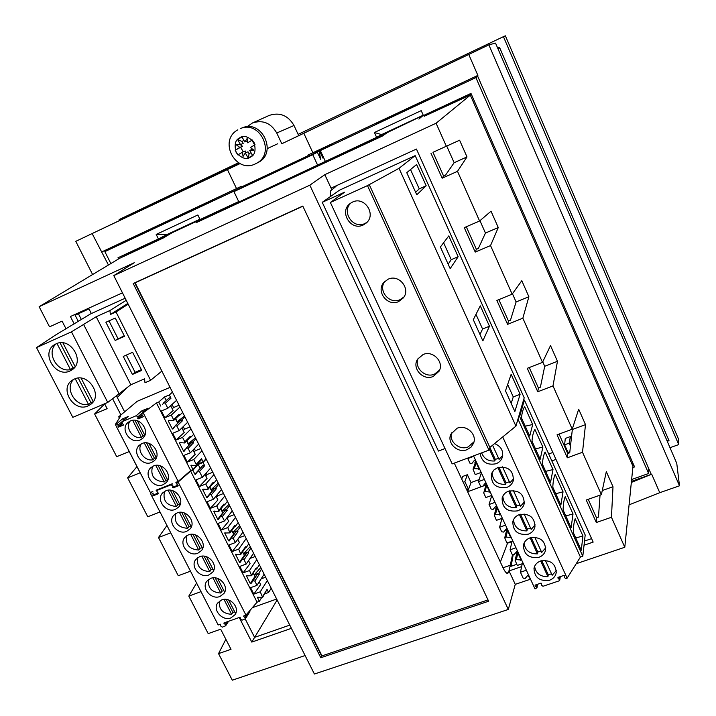 <?xml version="1.0" encoding="UTF-8"?>
<svg xmlns="http://www.w3.org/2000/svg" width="716" height="716" viewBox="0 0 716 716"><rect width="100%" height="100%" fill="white"/><g stroke="black" fill="none" stroke-linecap="round" stroke-linejoin="round"><path stroke-width="1.07" d="M464.228 97.358L463.941 96.687M426.861 114.73L426.575 114.086M223.929 209.17L223.643 208.571M479.138 479.595L471.03 482.575L467.378 474.717L462.554 476.498L461.766 479.165M565.882 447.67L565.228 447.912M552.859 452.458L548.707 453.989M571.502 439.168L570.357 436.581L565.282 438.46L564.611 444.833L569.139 443.168L570.562 446.354M632.846 467.566L634.582 466.939L470.976 93.411L423.407 115.562L421.205 110.64L374.414 132.496L376.616 137.347L238.92 202.019L233.944 191.628L312.758 154.683L317.716 165.342M374.414 132.496L381.592 134.59L376.616 137.347M238.696 201.563L200.077 219.544L197.849 214.97L156.186 234.436L158.415 238.947L117.97 257.778L118.543 258.932M156.186 234.436L166.819 234.615L158.415 238.947M471.03 482.575L467.664 491.713M469.535 94.082L469.812 94.736M456.45 101.01L456.146 100.321M217.539 211.417L217.825 212.017M213.708 213.932L213.422 213.332M110.855 263.56L104.849 251.62L243.136 186.822M173.916 218.219L214.066 199.379L202.879 205.232L161.825 224.484L173.916 218.219L174.158 218.702M325.288 161.243L322.254 154.701L322.889 158.075L319.596 150.969L319.148 151.21L320.67 159.346L317.34 152.186L233.944 191.628M241.686 187.664L319.596 150.969M312.758 154.683L317.34 152.186M322.254 154.701L320.338 150.566L475.898 77.605L648.615 473.5L631.637 479.514M383.785 119.733L428.66 98.683L422.664 102.128L376.652 123.716L383.785 119.733L384.027 120.252M460.818 98.146L461.122 98.835M165.029 236.629L164.599 235.752M467.378 474.717L464.872 481.617L468.273 488.93L467.423 491.328M567.878 453.461L567.985 452.369L564.611 444.833M570.357 436.581L569.139 443.168M199.907 219.203L166.819 234.615M244.38 186.241L243.109 186.778M320.338 150.566L314.217 153.349M247.951 184.433L244.362 186.115M477.796 76.46L475.898 77.605M104.849 251.62L130.527 238.41M316.204 152.392L323.56 148.812L316.177 152.275M247.888 184.307L244.899 185.838L247.933 184.406M316.168 152.248L325.726 147.63L316.141 152.132M316.132 152.105L332.054 144.193L316.042 151.711M648.615 473.5L648.732 468.586M381.592 134.59L423.237 115.195M463.198 482.235L464.872 481.617M466.599 489.547L468.273 488.93M567.985 452.369L569.864 451.68M241.668 187.538L319.148 151.21M74.258 379.095C88.157 372.159 103.373 395.635 90.708 404.37L88.122 405.882C73.981 412.792 58.9 388.725 72.155 380.277L74.258 379.095M56.027 343.868C70.356 336.565 85.607 361.508 71.994 369.859L70.034 370.951C55.463 378.227 40.364 352.666 54.586 344.638L56.027 343.868M96.204 316.732L71.457 331.839L36.507 347.6L72.817 417.339L107.758 402.428L130.84 384.743L144.542 378.862L144.981 382.729L150.611 380.312L116.019 311.952L110.389 314.494L109.915 310.538L96.204 316.732L130.84 384.743M132.621 352.326L141.777 370.396L132.415 374.432L123.259 356.425L132.621 352.326M115.258 318.047L124.512 336.305L115.151 340.458L105.896 322.263L115.258 318.047M83.656 324.563L119.205 394.015M71.457 331.839L107.758 402.428M36.507 347.6L55.078 335.33L90.476 313.948L125.175 298.214M109.915 310.538L126.222 300.299M150.611 380.312L161.87 371.094M128.182 304.193L116.019 311.952M132.415 374.432L135.109 372.338L141.383 369.626M126.347 355.073L135.109 372.338M115.151 340.458L124.226 335.741M108.984 320.875L117.943 338.525M73.802 379.31C64.064 387.965 75.511 407.413 88.471 404.352L75.216 378.728M78.259 378.093L90.869 402.49L88.471 404.352M90.869 402.49L93.107 401.873M56.278 343.761C45.645 352.174 57.119 372.902 70.499 369.617L56.985 343.492M60.037 342.83L72.996 367.899L70.499 369.617M72.996 367.899L74.518 367.505M127.797 303.423L110.389 314.494M81.123 378.155L93.25 401.649M62.901 342.875L75.162 366.628M481.17 472.417L475.218 474.618L473.043 469.231L475.173 463.189L476.131 462.509M473.043 469.231L474.243 468.559L476.265 462.796M495.007 502.372L489.064 504.512L491.794 495.409L485.851 497.566L483.73 492.984L485.672 485.949L486.638 485.242M483.676 492.25L484.884 491.552L486.782 485.546M502.337 518.232L496.403 520.353L494.237 515.108L496.098 508.548L497.074 507.823M494.237 515.108L495.454 514.392L497.217 508.145M512.817 540.902L506.883 542.97L504.726 537.805L506.454 530.995L507.438 530.252M504.726 537.805L505.952 537.063L507.59 530.583M523.217 563.403L517.283 565.443L515.135 560.333L516.737 553.28L517.731 552.519M515.135 560.333L516.37 559.581L517.883 552.859M545.368 560.377L552.188 575.252L556.323 570.509M540.634 560.977C550.389 559.635 555.589 563.501 556.243 572.576C555.527 576.29 553.271 578.859 549.494 580.264C539.542 581.526 534.378 577.535 533.993 568.298C534.789 564.781 537.009 562.337 540.634 560.977M541.779 560.646L548.259 574.751L551.535 573.82M534.771 537.251L541.717 552.412L545.789 547.767M530.019 537.868C539.945 536.508 545.153 540.473 545.646 549.772C544.867 553.396 542.63 555.911 538.942 557.299C528.82 558.578 523.656 554.479 523.441 545.028C524.3 541.591 526.493 539.211 530.019 537.868M531.174 537.528L537.814 552L541.099 551.052M524.094 513.954L531.174 529.401L535.165 524.882M519.333 514.598C529.446 513.22 534.664 517.292 534.968 526.824C534.127 530.35 531.907 532.802 528.327 534.172C517.999 535.452 512.835 531.245 512.826 521.552C513.748 518.232 515.923 515.914 519.333 514.598M520.487 514.249L527.307 529.097L530.583 528.122M513.336 490.487L520.55 506.23L524.452 501.862M508.575 491.149C518.885 489.762 524.094 493.959 524.202 503.724C523.289 507.152 521.096 509.532 517.623 510.866C507.089 512.155 501.925 507.832 502.149 497.888C503.133 494.684 505.272 492.438 508.575 491.149M509.729 490.8L516.71 506.024L520.004 505.031M502.498 466.841L509.855 482.897L513.64 478.7M497.727 467.539C508.262 466.143 513.47 470.466 513.336 480.49C512.361 483.792 510.195 486.092 506.847 487.399C496.081 488.688 490.934 484.231 491.418 474.019L493.772 470.09L497.727 467.539M498.882 467.181L506.051 482.781L509.336 481.77M492.581 445.209L499.079 459.386L502.73 455.394M494.577 443.58C500.985 446.265 503.581 450.776 502.372 457.112C501.334 460.272 499.213 462.491 495.991 463.753C487.104 465.445 481.796 462.017 480.06 453.47M489.851 447.491L495.302 459.377L498.596 458.338M526.367 570.222L520.434 572.245L523.181 578.17L525.123 578.483L527.871 575.333L530.628 579.45M473.732 456.325L467.781 458.553L469.92 463.18L471.889 463.467L474.466 460.236L475.129 460.334L479.013 468.971L474.243 468.559M484.41 479.434L478.458 481.617L480.588 486.209L482.548 486.504L485.135 483.309L485.788 483.407L489.655 491.973L484.884 491.552M489.064 504.512L491.176 509.076L493.136 509.371L495.723 506.221L496.376 506.319L500.215 514.813L495.454 514.392M505.532 525.15L499.598 527.253L501.692 531.782L503.643 532.086L506.239 528.963L506.892 529.061L510.705 537.492L505.952 537.063M515.985 547.767L510.052 549.825L512.137 554.327L514.088 554.632L516.675 551.553L517.328 551.651L521.114 560.01L516.37 559.581M523.441 400.405L524.407 400.029L585.187 534.986L582.797 556.243L580.425 557.048L567.135 578.161L565.846 578.6L564.226 577.409L564.45 575.798L563.913 575.404L557.979 577.409L557.898 578.009L557.988 577.4M524.407 400.029L519.619 416.542L518.617 416.927M516.666 553.593L516.612 551.624M510.052 549.825L512.137 541.135M506.373 531.326L506.489 528.838M499.598 527.253L501.979 518.357M496 508.897L496.251 506.167M485.555 486.316L485.878 483.604M478.458 481.617L481.376 472.873M475.039 463.565L475.415 460.961M467.781 458.553L467.987 457.989M520.434 572.245L522.25 563.734M560.288 576.631L559.787 580.067L559.089 580.873L542.97 586.279L541.368 585.106L541.573 583.504L541.036 583.11L535.174 585.088L535.094 585.688L535.201 585.079M537.6 584.274L536.973 587.764L535.022 588.955L473.545 455.913M519.619 416.542L582.797 556.243M575.181 518.76L582.931 535.944L581.276 550.201L573.328 532.615C573.382 526.6 573.999 521.982 575.181 518.76M565.219 496.653L573.024 513.963L571.108 527.71L563.107 509.998C563.25 504.153 563.948 499.705 565.219 496.653M555.186 474.404L563.045 491.829L560.87 505.057L552.806 487.22C553.038 481.546 553.835 477.277 555.186 474.404M545.091 451.993L553.003 469.544L550.559 482.244L542.442 464.281C542.755 458.777 543.641 454.687 545.091 451.993M534.915 429.43L542.88 447.097L540.177 459.278L531.997 441.181C532.4 435.856 533.375 431.936 534.915 429.43M524.676 406.706L532.695 424.507L529.715 436.142L521.481 417.92C521.973 412.765 523.038 409.033 524.676 406.706M580.425 557.048L517.981 419.111M502.704 436.939L567.135 578.161M536.973 587.764L535.094 585.688M559.787 580.067L557.898 578.009M476.077 462.393L474.726 462.894M486.585 485.135L485.242 485.627M497.02 507.716L495.678 508.199M507.384 530.135L506.042 530.61M517.677 552.403L516.334 552.868M575.753 537.985L582.931 535.944M565.783 515.932L573.024 513.963M555.75 493.727L563.045 491.829M545.646 471.379L553.003 469.544M535.47 448.86L542.88 447.097M525.222 426.199L532.695 424.507M534.601 566.347C535.81 573.337 540.258 576.783 547.937 576.684L540.705 560.95M548.259 574.751L547.937 576.684M524.076 543.14C525.114 550.38 529.572 553.96 537.456 553.88L530.1 537.841M537.814 552L537.456 553.88M513.479 519.744C514.33 527.245 518.805 530.968 526.913 530.905L519.413 514.571M527.307 529.097L526.913 530.905M502.82 496.152C503.455 503.93 507.948 507.796 516.29 507.76L508.646 491.122M516.71 506.024L516.29 507.76M492.107 472.363C492.501 480.436 496.985 484.463 505.585 484.446L497.808 467.512M506.051 482.781L505.585 484.446M481.635 452.879C483.944 458.714 488.339 461.408 494.801 460.97L489.332 449.048M495.302 459.377L494.801 460.97M206.163 459.054L203.04 462.491L204.669 465.704L202.95 465.355L197.786 471.074M194.895 474.198L192.881 470.215L198.162 464.442L200.158 468.38L194.895 474.198L195.477 474.323L198.046 470.913L199.451 471.504L202.404 477.339L210.656 467.987M261.537 569.032L258.861 573.167L259.344 574.143L257.581 573.847L253.061 580.792L254.851 581.097L256.999 585.348L264.132 574.178M250.967 548.035L248.201 552.036L248.703 553.02L246.922 552.734L242.268 559.456L244.066 559.751L246.232 564.029L253.58 553.217M240.325 526.904L237.479 530.771L237.98 531.764L236.199 531.478L231.411 537.976L233.201 538.271L235.385 542.576L242.957 532.122M229.612 505.63L226.686 509.362L227.187 510.365L225.424 510.052L220.51 516.299M214.093 510.947L213.735 511.394L217.709 519.252L218.308 519.36L220.868 516.048L222.273 516.639L224.466 520.98L232.261 510.884M218.836 484.222L215.811 487.811L216.321 488.813L214.576 488.482L209.546 494.479M203.084 489.153L202.7 489.601L206.7 497.513L207.291 497.629L209.86 494.273L211.265 494.863L213.466 499.231L221.495 489.511M249.821 610.614L249.884 611.634L245.427 618.776L243.61 616.02L245.946 615.125L257.071 602.183L259.308 601.386L257.375 597.251L262.629 597.395L260.266 591.801L253.84 594.119L260.624 584.569L259.246 581.831M165.79 490.791C174.838 486.638 185.453 500.171 178.615 507.107L175.322 509.398C166.157 513.533 155.578 499.732 162.702 492.877L165.79 490.791M184.11 512.88L191.306 526.895M177.121 512.916C186.008 508.906 196.551 521.919 190.089 528.9L186.59 531.397C177.586 535.398 167.088 522.116 173.818 515.216L177.121 512.916M195.361 534.879L202.637 548.483M188.38 534.888C197.115 531.012 207.568 543.542 201.482 550.541L197.786 553.244C188.943 557.102 178.508 544.33 184.871 537.394L188.38 534.888M206.53 556.726L213.431 570.24L213.878 569.927M199.558 556.717C208.141 552.967 218.523 565.031 212.777 572.048L208.902 574.948C200.203 578.671 189.856 566.374 195.862 559.411L199.558 556.717M217.619 578.43L224.394 591.685L225.03 591.228M210.665 578.394C219.105 574.769 229.397 586.395 223.983 593.412L219.937 596.5C211.39 600.106 201.124 588.248 206.79 581.285L210.665 578.394M228.646 599.99L235.287 612.986L236.092 612.395M221.691 599.918C230.006 596.419 240.2 607.633 235.099 614.632L230.91 617.908C222.488 621.39 212.321 609.951 217.664 602.997L221.691 599.918M253.061 580.792L250.895 583.683L250.296 583.585L246.394 575.879L251.647 575.727L249.517 570.536L243.082 572.889L250.054 563.626L248.541 560.637M242.268 559.456L240.102 562.382L239.511 562.284L235.582 554.533L240.818 554.381L238.688 549.127L232.252 551.526L239.404 542.54L237.766 539.291M236.199 531.478L229.245 540.938L228.646 540.84L224.69 533.035L229.925 532.892L227.795 527.567L221.351 530.01L228.69 521.32L226.918 517.802M213.735 511.394L218.953 511.251L216.823 505.863L210.379 508.36L217.897 499.947L215.99 496.17M202.7 489.601L203.022 489.144L207.9 489.467L207.989 488.402L205.778 484.016L199.334 486.558L207.04 478.44L205 474.395M150.539 492.42L150.27 493.082L218.183 624.978L220.34 624.209L220.77 626.061L222.282 627.162L225.656 625.784L225.316 624.45L226.999 621.846M264.83 593.832L268.598 592.481L271.203 588.23M259.308 601.386L261.537 597.77M224.43 622.759L223.974 623.466L224.001 622.911L240.066 617.21L240.487 619.072L242.008 620.181L245.427 618.776M213.968 474.556L205.778 484.016M207.989 488.402L213.1 482.423L213.601 483.425L216.635 479.854M224.779 496.027L216.823 505.863M219.024 510.222L223.983 504.01L224.484 505.004L227.437 501.298M235.519 517.364L227.795 527.567M229.979 531.89L234.794 525.455L235.295 526.439L238.16 522.599M246.197 538.557L238.688 549.127M240.862 553.414L245.534 546.755L246.035 547.74L248.81 543.757M256.793 559.617L249.517 570.536M251.674 574.805L256.212 567.913L256.704 568.889L259.398 564.781M267.328 580.533L260.266 591.801M262.647 596.5L267.041 589.393L268.598 592.481M158.012 489.449L157.171 490.335L171.133 484.795L171.956 483.909M177.81 481.582L176.995 482.459L178.105 482.02L190.635 471.11L192.881 470.215M198.162 464.442L203.04 462.491M150.27 493.082L152.222 491.749M267.041 589.393L262.629 597.395M178.105 482.02L245.946 615.125M257.071 602.183L190.635 471.11M223.974 623.466L225.316 624.45M176.995 482.459L176.924 484.24L178.284 485.842L173.138 487.873L172.681 485.922L171.133 484.795M157.171 490.335L157.108 492.098L158.46 493.691L153.376 495.705L152.911 493.772L151.371 492.644M205.778 475.943L207.049 474.502L212.795 472.229M199.334 486.558L195.951 479.89L202.404 477.339M261.134 578.868L265.663 577.221M253.84 594.119L250.573 587.675L256.999 585.348M253.195 573.373L255.424 576.711L257.581 573.847M258.861 573.167L254.234 574.85L260.785 567.537M253.357 573.122L254.234 574.85M255.97 569.157L256.704 568.889M256.212 567.913L251.647 575.727M250.045 558.408L255.227 556.502M243.082 572.889L239.797 566.401L246.232 564.029M242.438 552.072L244.774 555.634L246.922 552.734M248.201 552.036L243.574 553.754L250.26 546.63M242.608 551.83L243.574 553.754M245.275 548.017L246.035 547.74M245.534 546.755L245.499 547.704L240.818 554.381M237.819 539.408L238.992 537.797L244.72 535.64M232.252 551.526L228.941 544.992L235.385 542.576M237.479 530.771L232.852 532.525L239.663 525.589M231.778 530.404L232.852 532.525M234.517 526.734L235.295 526.439M234.794 525.455L234.741 526.439L229.925 532.892M231.608 530.637L233.989 534.476M227.214 518.393L228.413 516.836L234.15 514.634M221.351 530.01L218.022 523.441L224.466 520.98M226.686 509.362L222.049 511.143L229.004 504.413M220.877 508.825L222.049 511.143M223.678 505.317L224.484 505.004M223.983 504.01L223.911 505.031L218.953 511.251M220.707 509.049L222.98 513.166M216.527 497.235L217.762 495.74L223.508 493.503M210.379 508.36L207.022 501.737L213.466 499.231M209.725 487.319L211.954 491.606M215.811 487.811L211.184 489.628L218.264 483.094M209.913 487.104L211.184 489.628M212.768 483.756L213.601 483.425M213.1 482.423L213.001 483.479L207.9 489.467M164.501 491.427C162.613 500.591 166.577 505.603 176.413 506.472L168.09 490.209M170.363 490.192L177.854 504.834L176.413 506.472M177.854 504.834L179.743 504.332M175.59 513.694C173.997 522.662 177.998 527.54 187.601 528.327L179.421 512.352M181.694 512.343L189.006 526.636L187.601 528.327M189.006 526.636L190.895 526.144M186.616 535.801C185.301 544.572 189.337 549.315 198.708 550.04L190.671 534.333M192.944 534.333L200.077 548.277L198.708 550.04M200.077 548.277L201.966 547.803M197.58 557.764C196.533 566.329 200.587 570.938 209.752 571.601L201.849 556.171M204.123 556.18L211.077 569.784L209.752 571.601M211.077 569.784L212.965 569.318M208.49 579.566C207.694 587.925 211.766 592.409 220.716 593.018L212.956 577.866M215.221 577.884L222.005 591.148L220.716 593.018M222.005 591.148L223.884 590.691M219.329 601.216C218.774 609.379 222.864 613.737 231.599 614.292L223.983 599.408M226.247 599.435L232.861 612.359L231.599 614.292M232.861 612.359L234.741 611.92M206.271 472.954L207.049 474.502M228.118 516.245L228.413 516.836M217.234 494.675L217.762 495.74M172.789 490.728L180.02 504.878M172.475 392.162L169.334 394.937L170.99 398.221L169.191 397.962M162.416 404.63L163.901 402.687L165.324 403.278L167.839 408.254L176.584 400.316M195.942 438.756L192.971 441.817L193.481 442.828L191.781 442.452L186.509 447.894M179.949 442.64L179.501 443.088L183.565 451.116L184.137 451.241L186.706 447.786L188.12 448.377L190.358 452.807L198.636 444.117M184.934 416.891L181.882 419.818L182.392 420.838L180.602 420.578M168.716 420.399L168.233 420.847L172.332 428.929L172.896 429.063L175.465 425.555L176.879 426.145L179.134 430.602L187.646 422.288M176.431 483.228L175.885 482.378L178.186 481.429L190.707 470.537L192.953 469.642L190.966 465.293L196.112 465.525L196.229 464.424L193.759 459.529L187.315 462.115L195.226 454.347L193.034 449.997M130.401 420.954C140.005 416.327 150.799 431.659 142.681 438.335L140.139 439.955C130.41 444.573 119.67 428.938 128.101 422.377L130.401 420.954M141.974 443.544C151.389 439.078 162.138 453.801 154.45 460.585L151.64 462.42C142.108 466.877 131.413 451.859 139.405 445.191L141.974 443.544M153.466 465.982C162.702 461.668 173.388 475.809 166.112 482.673L163.069 484.723C153.716 489.028 143.075 474.61 150.646 467.843L153.466 465.982M179.501 443.088L179.823 442.622L184.665 442.962L184.809 441.826L182.562 437.378L176.109 440.018L184.218 432.545L181.882 427.917M168.233 420.847L168.555 420.373L173.379 420.731L173.549 419.549L171.285 415.074L164.832 417.759L173.138 410.59L170.659 405.695M127.815 416.837L122.024 421.724L122.212 423.398L123.662 424.964L118.489 427.139L118.006 425.152L116.457 424.015L115.357 424.481L150.369 492.492L152.526 491.632L153.045 492.008M192.953 469.642L198.234 463.878L203.111 461.927L206.002 458.741M157.055 489.833L156.169 490.764L156.195 490.174L172.287 483.774L172.807 484.15M115.357 424.481L120.718 415.951L118.704 416.801L137.15 401.318L170.068 387.365M119.366 418.09L118.704 416.801M179.958 407.019L171.285 415.074M173.549 419.549L179.098 414.313L179.618 415.334L182.687 412.434M191.002 428.947L182.562 437.378M184.809 441.826L190.214 436.348L190.725 437.36L193.714 434.326M201.966 450.731L193.759 459.529M196.229 464.424L201.482 458.705L203.111 461.927M201.482 458.705L201.366 459.797L196.112 465.525M190.707 470.537L156.464 402.974L143.2 412.783L178.186 481.429M158.03 492.778L154.531 494.693L152.991 493.682M156.169 490.764L156.616 491.087M177.845 484.911L174.301 486.862L172.753 485.851M143.2 412.783L141.849 413.4L142.036 415.074L143.495 416.649L138.269 418.86L137.785 416.855L143.603 411.87M122.024 421.724L136.228 415.71L137.785 416.855M116.457 424.015L122.481 418.905L128.218 416.488L122.257 421.581M136.228 415.71L142.054 410.662L147.442 408.594M156.464 402.974L158.71 402.034L164.447 396.995L169.334 394.937M172.225 408.782L173.603 407.52L179.063 405.238M164.832 417.759L161.386 410.957L167.839 408.254M164.447 396.995L166.246 400.548M194.081 452.091L195.387 450.713L200.847 448.502M187.315 462.115L183.914 455.412L190.358 452.807M192.971 441.817L188.335 443.696L195.459 437.789M186.849 440.752L188.335 443.696M189.821 437.727L190.725 437.36M190.214 436.348L190.071 437.476L184.665 442.962M186.652 440.949L188.908 445.415M183.189 430.504L184.531 429.188L189.991 426.942M176.109 440.018L172.69 433.261L179.134 430.602M181.882 419.818L177.246 421.733L184.495 416.032M175.653 418.583L177.246 421.733M178.678 415.728L179.618 415.334M179.098 414.313L178.937 415.486L173.379 420.731M175.456 418.77L177.738 423.299M160.769 406.097L158.71 402.034M129.99 421.142C124.951 427.882 133.042 439.356 141.482 437.485L132.702 420.328M134.993 420.283L143.048 436.044L141.482 437.485M143.048 436.044L144.659 435.614M141.258 443.884C136.622 450.624 144.65 461.569 152.902 459.797L144.274 442.935M146.556 442.9L154.432 458.294L152.902 459.797M154.432 458.294L156.321 457.775L148.991 443.419M152.472 466.465C150.235 475.845 154.164 481.009 164.25 481.957L155.766 465.391M158.048 465.364L165.736 480.4L164.25 481.957M165.736 480.4L167.625 479.881M122.481 418.905L124.02 420.024M142.054 410.662L143.603 411.798M172.046 404.442L173.603 407.52M194.34 448.628L195.387 450.713M183.233 426.611L184.531 429.188M137.427 420.802L144.82 435.256M160.474 465.892L167.759 480.141M352.532 202.073C364.605 195.898 376.723 214.657 366.162 223.088L363.146 225.03C350.697 231.286 338.749 211.515 350.187 203.478L352.532 202.073M351.082 202.861C340.986 211.471 353.006 229.514 364.82 223.553L366.968 222.3M388.197 279.177C398.982 273.906 410.984 288.817 403.332 297.919L398.579 301.606C387.472 306.949 375.524 291.215 383.955 282.292L388.197 279.177M384.752 281.451C377.726 290.651 389.54 304.748 400.02 299.709L404.003 296.925M457.148 428.213C466.259 424.239 477.366 434.406 473.571 443.231L471.047 447.115L467.065 449.657C457.73 453.667 446.587 442.98 450.892 434.129L457.148 428.213M451.536 432.867C448.708 441.557 459.412 450.659 468.094 446.954L473.983 441.853M423.067 354.536C432.885 349.999 444.475 362.117 439.06 371.237L433.207 376.464C423.12 381.064 411.521 368.284 417.571 359.208L423.067 354.536M418.287 358.152C413.678 367.263 424.982 378.451 434.442 374.155L439.606 370.047M415.173 155.632L339.5 190.17L322.245 202.333L344.665 192.13L330.371 202.467L367.478 185.614L399.027 168.314L415.173 155.632L524.202 397.801L515.932 426.127L489.869 447.428L488.965 450.131L452.181 463.905L330.371 202.467M445.03 448.565L438.434 451.062L322.245 202.333M399.027 168.314L515.932 426.127M426.172 185.766L416.766 194.797L406.751 172.681L416.596 164.519L426.172 185.766L419.245 188.863L410.528 169.558M458.142 256.722L450.176 268.625L440.385 246.993L448.771 235.922L458.142 256.722L451.241 259.666L443.598 242.76M489.458 326.21L482.87 340.861L473.294 319.694L480.275 305.839L489.458 326.21L482.566 328.993L475.97 314.387M520.12 394.256L514.867 411.548L505.487 390.829L511.135 374.307L520.12 394.256L513.256 396.906L507.653 384.51M488.965 450.131L367.478 185.614M489.869 447.428L369.134 184.352M415.629 192.282L419.245 188.863M448.153 264.159L451.241 259.666M479.997 334.515L482.566 328.993M511.179 403.412L513.256 396.906M255.719 163.704L258.7 162.192C277.477 152.427 261.913 119.312 242.393 127.806L240.469 128.54C260.069 120.011 275.723 153.287 256.865 163.087L255.719 163.704C235.859 174.355 217.897 140.792 237.694 129.891L237.828 129.82M239.833 147.433L235.17 150.208L242.527 146.279L239.833 147.433L236.378 144.865L240.487 144.569L243.18 143.433L242.044 141.437L237.596 139.513L240.487 144.569M247.423 140.891L244.863 141.974L241.963 136.908L237.596 139.513M244.863 141.974L247.154 138.465L247.647 142.806L252.336 140.014L247.647 142.806M250.985 152.669L249.105 153.779L247.969 151.792L245.311 152.982L248.192 158.021L252.569 155.444L249.687 150.396L253.804 150.1L250.349 147.532L255.039 144.748L252.336 140.014M245.311 152.982L243.028 156.464L242.536 152.15L245.212 150.969L245.436 152.929M235.17 150.208L237.873 154.907L242.536 152.15M242.044 141.437L243.923 140.327M252.148 140.578L254.654 144.981M249.687 150.396L252.596 149.205M249.105 153.779L248.192 158.021M243.243 151.837L240.692 147.38M240.254 144.587L242.527 146.279M92.606 274.532L75.789 241.337L239.636 163.409M240.03 163.606L92.131 233.559L108.438 265.01M269.01 115.518L269.377 115.357C279.902 112.054 288.109 115.437 293.999 125.497L298.599 135.36M227.437 169.594L236.531 188.585L101.448 252.059M241.373 186.384L101.824 251.88M631.449 481.367L651.247 474.359L477.42 75.61L307.88 155.095L308.166 155.694L241.623 186.912L241.346 186.321L236.531 188.585M247.011 126.759L252.471 122.973C262.817 119.644 270.908 122.991 276.743 132.997L281.791 143.746L488.867 44.857L495.526 43.112L676.763 463.377L679.493 485.797L659.749 492.689L651.694 474.198L651.247 474.359M307.88 155.095L312.883 152.75L303.826 133.274L281.791 143.746M315.971 151.38L316.204 152.419M477.42 75.61L312.883 152.75M488.867 44.857L679.493 485.797M477.876 75.395L468.738 54.434L303.826 133.274M241.623 186.912L308.166 155.694M631.342 482.423L651.694 474.198M659.749 492.689L629.078 504.843M248.005 184.54L247.781 184.084M313.778 152.41L314.27 153.466M119.581 220.51L119.116 219.57L238.482 162.765M298.133 134.366L503.429 36.659L678.714 444.582L670.006 447.706M667.249 441.316L669.013 440.68L499.464 47.22L497.665 48.07M678.285 438.532L505.38 35.818L503.429 36.659M678.714 444.582L678.312 438.577M499.464 47.22L498.381 49.717M669.013 440.68L666.829 440.34M678.329 438.64L505.389 35.845M135.136 282.802L302.868 206.226L135.136 282.802L322.003 655.883L488.008 599.918M289.783 625.113L254.592 637.365L245.23 619M124.629 411.825L116.52 395.993M78.304 321.403L74.786 314.548M277.137 599.999L254.645 637.347M91.344 313.554L88.981 308.909L75.126 315.192M117.281 397.478L126.258 388.394M167.553 235.457L159.113 239.386M425.752 115.24L441.915 107.776M210.253 215.534L384.922 134.25M471.262 94.064L441.897 107.731M454.141 162.711L445.576 175.08L443.571 175.975L432.974 152.302L446.739 146.064L454.141 162.711L466.993 156.92L459.6 140.211L446.739 146.064M600.044 495.141L598.469 517.095L596.491 517.784L588.23 499.312M572.442 428.571L569.721 452.789L567.734 453.514L559.053 434.093M542.755 361.849L544.715 366.27L540.392 387.177L538.396 387.938L529.276 367.541M512.45 293.748L516.102 301.946L510.463 320.222L508.467 321.028L498.882 299.61M479.953 220.698L485.448 233.049L478.369 248.434L476.373 249.293L466.286 226.757M591.595 538.611L584.507 541.054M516.764 564.324L509.971 566.66L508.566 572.496L507.608 573.498C506.221 573.221 504.673 571.27 502.972 567.672L454.293 463.118M334.488 186.581L334.855 187.359L336.726 185.551M254.592 637.365L251.79 642.091L239.234 617.505M291.403 628.344L251.79 642.091M252.336 607.696L276.645 599.032M74.196 323.909L70.41 316.535L122.463 292.835M120.915 414.94L112.645 398.83M271.445 588.713L270.755 588.964M511.099 566.267L513.148 555.007M467.62 491.731L481.161 486.773M482.817 486.164L485.358 485.242M551.821 460.916L555.974 459.395M225.862 639.281L218.541 653.627L231.017 649.305L220.671 629.203L208.195 633.615L188.8 596.106L196.587 583.03M136.962 466.599L127.636 477.84L140.148 472.793L129.211 451.545L116.699 456.692L94.61 413.973L104.688 403.905M94.61 413.973L107.132 408.648L104.617 403.77M66.069 328.886L62.068 321.117L49.538 326.827L62.068 321.117M113.79 275.606L309.831 185.184L508.297 609.45L314.405 674.024L113.79 275.606L134.259 262.727L39.129 306.699L119.465 258.378L159.095 239.35M88.981 308.909L75.126 315.21M81.364 319.524L78.402 313.724M127.636 477.84L147.764 516.755L159.999 511.976M170.739 532.82L158.496 537.519L166.944 525.463M158.496 537.519L178.257 575.727L190.483 571.18M201.017 591.64L188.8 596.106M425.277 114.694L425.877 115.383L424.158 116.287L423.756 115.401M424.167 116.287L471.468 94.53M119.465 258.378L163.364 237.954L172.135 232.727L171.894 232.244M209.582 215.113L210.423 215.65L196.077 222.739L382.12 136.183L387.517 132.46L423.29 115.303L418.851 119.089M443.571 175.975L442.148 178.203L457.497 171.33L466.993 156.92M459.6 140.211L432.974 152.302M596.491 517.784L596.312 522.519L611.446 517.274L613.003 486.737L602.263 490.541M613.003 486.737L606.309 471.62L601.386 494.667L586.234 500.019L596.312 522.519M567.734 453.514L567.332 457.801L582.511 452.252L585.5 424.624L572.791 429.349M585.5 424.624L578.68 409.203L572.245 429.188L557.048 434.836L567.332 457.801M538.396 387.938L537.761 391.759L552.985 385.906L557.469 361.294L544.715 366.27M557.469 361.294L550.514 345.577L542.504 362.368L527.271 368.319L537.761 391.759M508.467 321.028L507.581 324.357L522.85 318.19L528.882 296.728L516.102 301.946M528.882 296.728L521.794 280.699L512.155 294.16L496.877 300.434L507.581 324.357M476.373 249.293L475.227 252.077L490.532 245.57L498.264 227.554L485.448 233.049M498.264 227.554L491.024 211.193L479.595 221.002L464.281 227.634L475.227 252.077M430.96 153.215L442.148 178.203M309.831 185.184L324.813 174.668L331.078 188.138L416.444 149.053L593.161 542.102L584.032 545.234M521.642 566.607L509.013 570.929L515.26 584.354L530.117 579.325M330.774 196.318C330.049 193.052 330.103 191.109 330.926 190.501L334.855 187.359M503.017 567.761L510.284 565.255L510.034 566.633M39.129 306.699L49.538 326.827M218.541 653.627L232.288 680.2L305.097 655.534M500.368 562.087L507.563 543.149L512.029 541.591M512.495 554.766L510.284 565.255M632.863 463.01L632.971 466.295L470.331 95.138L436.089 123.233L324.813 174.668M421.778 115.876L422.01 116.395M382.344 121.04L416.855 104.858M387.508 132.46L387.275 131.941M196.077 222.739L202.914 218.398L172.135 232.727M197.697 207.658L166.909 222.103M479.595 221.002L457.497 171.33M446.319 146.225L436.089 123.233M576.237 563.707L624.791 547.257L611.446 517.274M601.386 494.667L582.511 452.252M572.245 429.188L552.985 385.906M542.504 362.368L522.85 318.19M512.155 294.16L490.532 245.57M624.791 547.257L632.971 466.295M331.848 189.794L331.078 188.138M508.297 609.45L515.26 584.354M488.625 601.216L320.786 657.736L133.203 283.5L302.787 206.065L488.625 601.216M134.706 282.811L321.627 655.954L320.786 657.736M536.928 584.498L536.517 586.735M559.661 576.836L559.33 579.065M478.87 468.443L478.61 469.195M489.493 491.418L489.243 492.205M500.037 514.231L499.804 515.055M510.499 536.884L510.293 537.734M520.899 559.375L520.702 560.261M204.669 465.704L199.451 471.504M259.344 574.143L254.851 581.097M248.703 553.02L244.066 559.751M237.98 531.764L233.201 538.271M227.187 510.365L222.273 516.639M216.321 488.813L211.265 494.863M235.895 554.086L235.582 554.533M225.03 532.588L224.69 533.035M244.174 615.751L243.726 616.458M245.078 617.452L248.085 612.636M153.573 494.586L152.866 495.329M173.317 486.746L172.628 487.498M250.895 583.683L255.424 576.711M240.102 562.382L244.774 555.634M154.28 494.756L153.376 495.705M174.015 486.925L173.138 487.873M250.296 583.585L254.833 576.613M239.511 562.284L244.183 555.535M228.646 540.84L233.47 534.315M217.709 519.252L222.676 512.951M206.7 497.513L211.811 491.445M170.99 398.221L165.324 403.278M193.481 442.828L188.12 448.377M182.392 420.838L176.879 426.145M190.93 465.66L191.342 465.212M176.825 481.975L175.975 482.897M147.863 408.218L142.09 413.248M118.006 425.152L121.953 421.796M122.06 423.263L117.97 426.763M141.84 414.895L137.74 418.475M122.561 423.648L118.489 427.139M142.332 415.298L138.269 418.86M183.565 451.116L185.874 448.735M172.332 428.929L174.248 427.085M250.555 157.028C246.662 159.963 241.892 158.522 236.244 152.723C234.051 144.856 235.17 139.924 239.609 137.911C243.503 134.948 248.291 136.38 253.974 142.224C256.14 150.127 255.003 155.059 250.555 157.028M293.999 125.497L276.743 132.997M506.677 573.14L508.566 572.496M206.888 217.395L203.201 218.998M202.95 465.355L197.714 471.146M225.424 510.052L220.492 516.326M214.576 488.482L209.502 494.523M177.613 481.662L176.664 482.682M157.833 489.52L156.858 490.55M228.565 621.291L225.656 625.784M169.343 397.792L163.651 402.848M191.781 442.452L186.402 447.992M180.718 420.435L175.187 425.743M147.621 408.371L141.849 413.4M277.701 143.773L267.238 148.606M252.471 122.973L269.377 115.357"/></g></svg>
